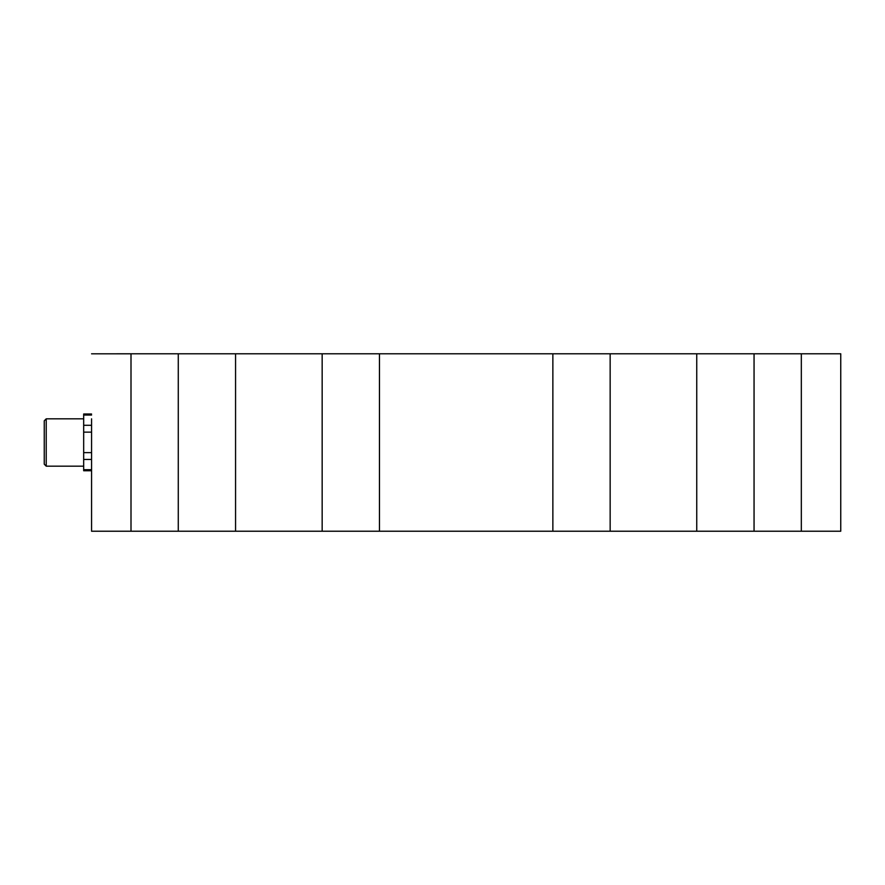 <?xml version="1.0" encoding="UTF-8"?>
<svg xmlns="http://www.w3.org/2000/svg" width="885" height="885" viewBox="0 0 885 885"><rect width="100%" height="100%" fill="white"/><g stroke="black" fill="none" stroke-linecap="round" stroke-linejoin="round"><path stroke-width="1.33" d="M91.564 418.837L91.564 531.221L840.75 531.221L840.75 353.779L840.75 531.221M91.564 353.812L178.272 353.779L178.272 531.221M91.564 531.221L91.564 481.927M754.053 531.221L754.053 353.779L696.749 353.779L696.749 531.221M610.152 531.221L610.152 353.779L696.749 353.779M610.152 353.779L552.859 353.779L552.859 531.221M379.455 531.221L379.455 353.779L552.859 353.779M379.455 353.779L322.162 353.779L322.162 531.221M235.565 531.221L235.565 353.779L178.272 353.779M840.75 353.779L801.323 353.779L801.323 531.221M235.565 353.779L322.162 353.779M754.053 353.779L801.323 353.779M44.25 453.341L44.25 464.183L46.219 466.163L46.219 418.837L44.25 420.817L44.25 453.341M91.564 414.003L83.677 414.003L83.677 470.754L91.564 470.754M131.002 531.221L131.002 353.779M83.677 415.054L91.564 415.054M91.564 469.692L83.677 469.692M83.677 459.448L91.564 459.448M91.564 452.622L83.677 452.622M83.677 432.134L91.564 432.134M91.564 425.298L83.677 425.298M83.677 418.837L46.219 418.837M83.677 466.163L46.219 466.163"/></g></svg>
